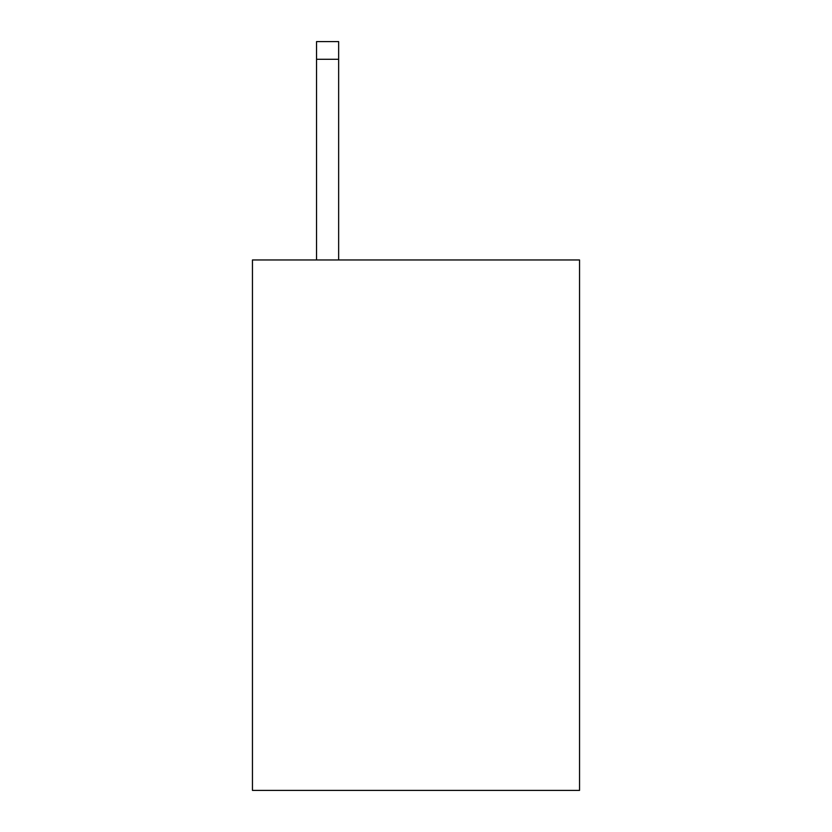 <?xml version="1.0" encoding="UTF-8"?>
<svg xmlns="http://www.w3.org/2000/svg" width="832" height="832" viewBox="0 0 832 832"><rect width="100%" height="100%" fill="white"/><g stroke="black" fill="none" stroke-linecap="round" stroke-linejoin="round"><path stroke-width="1.25" d="M579.55 259.958L579.55 790.4L252.45 790.4L252.45 259.958L579.55 259.958M338.645 259.958L338.645 59.28L316.545 59.28L316.545 41.6L338.645 41.6L338.645 59.28M316.545 259.958L316.545 59.28M338.645 41.6L316.545 41.6"/></g></svg>
